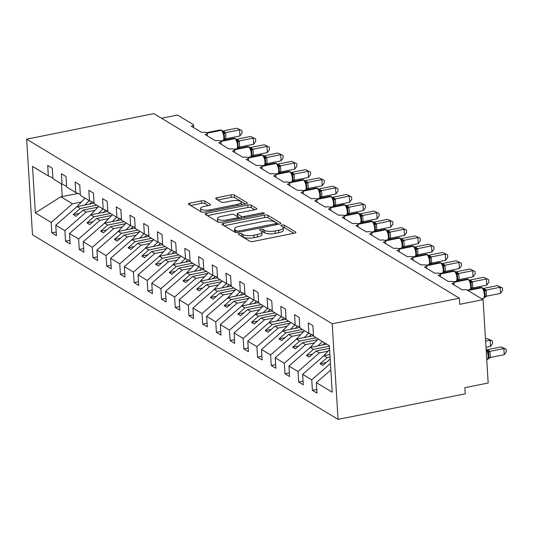 <?xml version="1.0" encoding="UTF-8"?>
<svg xmlns="http://www.w3.org/2000/svg" width="533" height="533" viewBox="0 0 533 533"><rect width="100%" height="100%" fill="white"/><g stroke="black" fill="none" stroke-linecap="round" stroke-linejoin="round"><path stroke-width="0.8" d="M239.264 233.581A1.772 0.546 -3.5 0 0 238.244 234.14A1.772 0.546 -3.5 0 0 238.411 234.353L249.857 241.269A2.538 0.786 -3.5 0 0 253.222 241.456L294.449 233.168A2.538 0.786 -3.5 0 0 295.902 232.361A2.538 0.786 -3.5 0 0 295.662 232.055L284.222 225.146A1.772 0.546 -3.5 0 0 281.864 225.013A1.772 0.546 -3.5 0 0 280.844 225.572A1.772 0.546 -3.5 0 0 281.011 225.792L282.497 226.685A8.115 2.505 -3.5 0 1 283.263 227.664A8.115 2.505 -3.5 0 1 278.612 230.243L275.175 230.929A8.115 2.505 -3.5 0 1 264.401 230.323L262.922 229.43A1.772 0.546 -3.5 0 0 260.564 229.297A1.772 0.546 -3.5 0 0 259.544 229.856A1.772 0.546 -3.5 0 0 259.711 230.069L261.197 230.969A8.115 2.505 -3.5 0 1 261.963 231.948A8.115 2.505 -3.5 0 1 257.312 234.52L253.875 235.213A8.115 2.505 -3.5 0 1 243.101 234.607L241.622 233.714A1.772 0.546 -3.5 0 0 239.264 233.581M204.779 201.034A2.538 0.786 -3.5 0 0 201.414 200.848L189.848 203.173A2.538 0.786 -3.5 0 0 188.396 203.979A2.538 0.786 -3.5 0 0 188.635 204.286L201.341 211.961A2.538 0.786 -3.5 0 0 204.705 212.147L245.933 203.859A2.538 0.786 -3.5 0 0 247.385 203.053A2.538 0.786 -3.5 0 0 247.145 202.747L234.44 195.071A2.538 0.786 -3.5 0 0 231.075 194.878L217.104 197.69A2.538 0.786 -3.5 0 0 215.652 198.496A2.538 0.786 -3.5 0 0 215.892 198.802L221.328 202.087A2.538 0.786 -3.5 0 0 224.693 202.28L231.622 200.881A6.782 2.099 -3.5 0 1 241.269 202.214A6.782 2.099 -3.5 0 1 237.385 204.366L210.242 209.822A6.782 2.099 -3.5 0 1 200.595 208.496A6.782 2.099 -3.5 0 1 204.479 206.344L209.003 205.432A2.538 0.786 -3.5 0 0 210.462 204.625A2.538 0.786 -3.5 0 0 210.222 204.319L204.779 201.034L204.932 203.486A2.538 0.786 -3.5 0 0 201.561 203.3L190.641 205.491M332.199 323.771L26.65 139.18L32.5 234.8L338.049 419.391L332.199 323.771L459.366 298.2L459.746 304.33L483.078 299.639L467.441 290.192A3.871 1.199 176.5 0 0 462.298 289.905L451.877 283.603A3.871 1.199 -3.5 0 0 454.096 282.377A3.871 1.199 -3.5 0 0 448.586 281.617L438.159 275.321A3.871 1.199 -3.5 0 0 440.385 274.089A3.871 1.199 -3.5 0 0 434.868 273.329L424.448 267.033A3.871 1.199 -3.5 0 0 426.666 265.807A3.871 1.199 -3.5 0 0 421.157 265.048L410.73 258.752A3.871 1.199 -3.5 0 0 412.955 257.519A3.871 1.199 -3.5 0 0 407.439 256.759L397.018 250.463A3.871 1.199 -3.5 0 0 399.237 249.237A3.871 1.199 -3.5 0 0 393.727 248.478L383.307 242.182A3.871 1.199 -3.5 0 0 385.526 240.949A3.871 1.199 -3.5 0 0 380.016 240.19L369.589 233.894A3.871 1.199 -3.5 0 0 371.814 232.661A3.871 1.199 -3.5 0 0 366.298 231.908L355.877 225.612A3.871 1.199 -3.5 0 0 358.096 224.38A3.871 1.199 -3.5 0 0 352.586 223.62L342.159 217.324A3.871 1.199 -3.5 0 0 344.385 216.092A3.871 1.199 -3.5 0 0 338.868 215.339L328.448 209.043A3.871 1.199 -3.5 0 0 330.667 207.81A3.871 1.199 -3.5 0 0 325.157 207.051L314.736 200.754A3.871 1.199 -3.5 0 0 316.955 199.522A3.871 1.199 -3.5 0 0 311.445 198.769L301.018 192.466A3.871 1.199 -3.5 0 0 303.244 191.24A3.871 1.199 -3.5 0 0 297.727 190.481L287.307 184.185A3.871 1.199 -3.5 0 0 289.526 182.952A3.871 1.199 -3.5 0 0 284.016 182.193L273.589 175.897A3.871 1.199 -3.5 0 0 275.814 174.671A3.871 1.199 -3.5 0 0 270.298 173.911L259.877 167.615A3.871 1.199 -3.5 0 0 262.096 166.383A3.871 1.199 -3.5 0 0 256.586 165.623L246.159 159.327A3.871 1.199 -3.5 0 0 248.385 158.101A3.871 1.199 -3.5 0 0 242.868 157.342L232.448 151.046A3.871 1.199 -3.5 0 0 234.667 149.813A3.871 1.199 -3.5 0 0 229.157 149.053L218.737 142.757A3.871 1.199 -3.5 0 0 220.955 141.525A3.871 1.199 -3.5 0 0 215.445 140.772L205.018 134.476A3.871 1.199 -3.5 0 0 207.244 133.243A3.871 1.199 -3.5 0 0 201.727 132.484L191.307 126.188A3.871 1.199 -3.5 0 0 193.526 124.955A3.871 1.199 -3.5 0 0 193.159 124.489L177.529 115.048L161.526 118.266M26.65 139.18L153.817 113.609L459.366 298.2M223.34 223.407A2.538 0.786 -3.5 0 0 221.888 224.213A2.538 0.786 -3.5 0 0 222.128 224.513L234.833 232.195A2.538 0.786 -3.5 0 0 238.198 232.381L279.425 224.093A2.538 0.786 -3.5 0 0 280.878 223.287A2.538 0.786 -3.5 0 0 280.638 222.981L267.932 215.305A2.538 0.786 -3.5 0 0 264.568 215.112L223.34 223.407L223.454 225.319M218.09 222.074L205.378 214.399A2.538 0.786 -3.5 0 1 205.138 214.093A2.538 0.786 -3.5 0 1 206.591 213.287L247.818 204.998A2.538 0.786 -3.5 0 1 251.19 205.185L256.626 208.476A2.538 0.786 -3.5 0 1 256.866 208.776A2.538 0.786 -3.5 0 1 255.414 209.582L238.691 212.947A2.538 0.786 -3.5 0 0 237.238 213.753A2.538 0.786 -3.5 0 0 237.478 214.059L241.089 216.238A2.538 0.786 -3.5 0 0 244.454 216.425L261.863 212.927A1.772 0.546 -3.5 0 1 264.388 213.273A1.772 0.546 -3.5 0 1 263.369 213.84L221.455 222.268A2.538 0.786 -3.5 0 1 218.09 222.074M316.775 389.436L312.391 390.316L317.002 393.101L316.362 382.614L332.206 392.188L329.361 345.73L313.517 336.156L312.878 325.676L308.267 322.891L308.907 333.372L299.806 327.868L299.16 317.388L294.556 314.603L295.195 325.09L286.088 319.587L285.448 309.107L280.838 306.322L281.484 316.802L272.376 311.299L271.737 300.819L267.126 298.034L267.766 308.514L258.658 303.017L258.019 292.537L253.415 289.752L254.054 300.232L244.947 294.729L244.307 284.249L239.697 281.464L240.336 291.944L231.235 286.448L230.589 275.961L225.985 273.182L226.625 283.663L217.517 278.159L216.878 267.679L212.267 264.894L212.914 275.374L203.806 269.878L203.166 259.391L198.556 256.613L199.195 267.093L190.088 261.59L189.448 251.11L184.844 248.325L185.484 258.805L176.376 253.308L175.737 242.821L171.126 240.037L171.766 250.523L162.665 245.02L162.019 234.54L157.415 231.755L158.054 242.235L148.947 236.732L148.307 226.252L143.697 223.467L144.343 233.954L135.235 228.45L134.596 217.97L129.985 215.185L130.625 225.666L121.517 220.162L120.878 209.682L116.267 206.897L116.914 217.377L107.806 211.881L107.166 201.401L102.556 198.616L103.195 209.096L94.088 203.593L93.448 193.113L88.844 190.328L89.484 200.808L80.376 195.311L79.737 184.831L75.126 182.046L75.766 192.526L66.665 187.023L66.019 176.543L61.415 173.758L62.055 184.238L52.947 178.742L52.307 168.255L47.697 165.477L48.343 175.957L52.894 177.875M62.055 184.238L66.612 186.157M75.766 192.526L80.323 194.445M89.484 200.808L94.041 202.727M103.195 209.096L107.753 211.015M116.914 217.377L121.464 219.296M130.625 225.666L135.182 227.584M144.343 233.954L148.894 235.872M158.054 242.235L162.612 244.154M171.766 250.523L176.323 252.442M185.484 258.805L190.034 260.724M199.195 267.093L203.753 269.012M212.914 275.374L217.464 277.293M226.625 283.663L231.182 285.581M240.336 291.944L244.894 293.863M254.054 300.232L258.605 302.151M267.766 308.514L272.323 310.433M281.484 316.802L286.034 318.721M295.195 325.09L299.753 327.009M56.205 232.015L51.821 232.901L56.431 235.679L55.792 225.199L64.899 230.702L86.199 212.087L94.807 210.355M94.068 203.173L77.092 206.584L55.792 225.199M69.923 240.303L65.539 241.183L70.143 243.967L69.503 233.487L78.611 238.984L99.911 220.369L108.519 218.637M107.779 211.454L90.803 214.866L69.503 233.487M83.634 248.585L79.25 249.471L83.861 252.249L83.221 241.769L92.322 247.272L113.629 228.657L122.237 226.925M121.491 219.743L104.521 223.154L83.221 241.769M97.352 256.873L92.969 257.752L97.572 260.537L96.933 250.057L106.04 255.554L127.34 236.938L135.948 235.206M135.209 228.024L118.233 231.442L96.933 250.057M111.064 265.154L106.68 266.04L111.29 268.825L110.644 258.338L119.752 263.842L141.052 245.227L149.666 243.494M148.92 236.312L131.951 239.723L110.644 258.338M124.775 273.442L120.391 274.322L125.002 277.107L124.362 266.627L133.47 272.13L154.77 253.508L163.378 251.776M162.638 244.594L145.662 248.012L124.362 266.627M138.493 281.724L134.109 282.61L138.713 285.395L138.074 274.908L147.181 280.411L168.481 261.796L177.096 260.064M176.35 252.882L159.374 256.293L138.074 274.908M152.205 290.012L147.821 290.891L152.431 293.676L151.792 283.196L160.893 288.699L182.199 270.078L190.807 268.352M190.061 261.163L173.092 264.581L151.792 283.196M165.923 298.3L161.539 299.18L166.143 301.964L165.503 291.484L174.611 296.981L195.911 278.366L204.519 276.634M203.779 269.451L186.803 272.863L165.503 291.484M179.634 306.582L175.25 307.461L179.861 310.246L179.215 299.766L188.322 305.269L209.622 286.654L218.237 284.922M217.491 277.733L200.521 281.151L179.215 299.766M193.346 314.87L188.962 315.749L193.572 318.534L192.933 308.054L202.04 313.551L223.34 294.936L231.948 293.203M231.209 286.021L214.233 289.432L192.933 308.054M207.064 323.151L202.68 324.031L207.29 326.816L206.644 316.336L215.752 321.839L237.052 303.224L245.666 301.491M244.92 294.309L227.944 297.72L206.644 316.336M220.775 331.439L216.391 332.319L221.002 335.104L220.362 324.624L229.47 330.12L250.77 311.505L259.378 309.773M258.638 302.591L241.662 306.002L220.362 324.624M234.493 339.721L230.109 340.607L234.713 343.385L234.074 332.905L243.181 338.408L264.481 319.793L273.089 318.061M272.35 310.879L255.374 314.29L234.074 332.905M248.205 348.009L243.821 348.888L248.431 351.673L247.792 341.193L256.893 346.69L278.193 328.075L286.807 326.343M286.061 319.16L269.092 322.578L247.792 341.193M261.923 356.291L257.539 357.177L262.143 359.962L261.503 349.475L270.611 354.978L291.911 336.363L300.519 334.631M299.779 327.449L282.803 330.86L261.503 349.475M275.634 364.579L271.25 365.458L275.861 368.243L275.215 357.763L284.322 363.266L305.622 344.644L314.237 342.912M313.491 335.73L296.515 339.148L275.215 357.763M289.346 372.86L284.962 373.746L289.572 376.531L288.933 366.044L298.04 371.548L319.34 352.933L327.948 351.2M326.696 344.118L310.233 347.429L288.933 366.044M303.064 381.148L298.68 382.028L303.284 384.813L302.644 374.333L311.752 379.836L312.391 390.316M329.9 354.518L323.944 355.718L302.644 374.333M308.907 333.372L313.464 335.29M330.84 369.962L316.362 382.614M483.078 299.639L488.175 383L464.843 387.691L465.216 393.82L338.049 419.391M78.058 193.492L60.849 196.77L72.481 203.799L81.096 202.067M72.481 203.799L51.181 222.414L51.821 232.901M65.539 241.183L64.899 230.702M79.25 249.471L78.611 238.984M92.969 257.752L92.322 247.272M106.68 266.04L106.04 255.554M120.391 274.322L119.752 263.842M134.109 282.61L133.47 272.13M147.821 290.891L147.181 280.411M161.539 299.18L160.893 288.699M175.25 307.461L174.611 296.981M188.962 315.749L188.322 305.269M202.68 324.031L202.04 313.551M216.391 332.319L215.752 321.839M230.109 340.607L229.47 330.12M243.821 348.888L243.181 338.408M257.539 357.177L256.893 346.69M271.25 365.458L270.611 354.978M284.962 373.746L284.322 363.266M298.68 382.028L298.04 371.548M60.849 196.77L35.338 212.847L51.181 222.414M35.338 212.847L32.5 166.383L48.343 175.957M77.092 206.584L80.27 208.503L73.268 214.632L76.006 216.285L83.015 210.162L86.199 212.087M96.739 205.192L80.27 208.503M98.005 207.15L83.015 210.162M90.803 214.866L93.988 216.791L86.979 222.914L89.724 224.573L96.733 218.45L99.911 220.369M110.451 213.48L93.988 216.791M111.723 215.432L96.733 218.45M104.521 223.154L107.699 225.079L100.69 231.202L103.435 232.861L110.444 226.732L113.629 228.657M124.169 221.761L107.699 225.079M125.435 223.72L110.444 226.732M118.233 231.442L121.417 233.361L114.408 239.484L117.147 241.143L124.156 235.02L127.34 236.938M137.88 230.049L121.417 233.361M139.146 232.002L124.156 235.02M131.951 239.723L135.129 241.649L128.12 247.772L130.865 249.431L137.874 243.301L141.052 245.227M151.599 238.338L135.129 241.649M152.864 240.29L137.874 243.301M145.662 248.012L148.847 249.93L141.838 256.053L144.576 257.712L151.585 251.589L154.77 253.508M165.31 246.619L148.847 249.93M166.576 248.571L151.585 251.589M159.374 256.293L162.558 258.219L155.549 264.341L158.294 266L165.303 259.871L168.481 261.796M179.021 254.907L162.558 258.219M180.294 256.859L165.303 259.871M173.092 264.581L176.27 266.5L169.261 272.63L172.006 274.282L179.015 268.159L182.199 270.078M192.739 263.189L176.27 266.5M194.005 265.141L179.015 268.159M186.803 272.863L189.988 274.788L182.979 280.911L185.724 282.57L192.726 276.44L195.911 278.366M206.451 271.477L189.988 274.788M207.723 273.429L192.726 276.44M200.521 281.151L203.699 283.07L196.69 289.199L199.435 290.851L206.444 284.729L209.622 286.654M220.169 279.758L203.699 283.07M221.435 281.717L206.444 284.729M214.233 289.432L217.417 291.358L210.408 297.481L213.147 299.14L220.156 293.017L223.34 294.936M233.88 288.047L217.417 291.358M235.146 289.999L220.156 293.017M227.944 297.72L231.129 299.639L224.12 305.769L226.865 307.421L233.874 301.298L237.052 303.224M247.598 296.328L231.129 299.639M248.864 298.287L233.874 301.298M241.662 306.002L244.84 307.927L237.838 314.05L240.576 315.709L247.585 309.586L250.77 311.505M261.31 304.616L244.84 307.927M262.576 306.568L247.585 309.586M255.374 314.29L258.558 316.209L251.549 322.338L254.294 323.997L261.297 317.868L264.481 319.793M275.021 312.898L258.558 316.209M276.294 314.856L261.297 317.868M269.092 322.578L272.27 324.497L265.261 330.62L268.006 332.279L275.015 326.156L278.193 328.075M288.739 321.186L272.27 324.497M290.005 323.138L275.015 326.156M282.803 330.86L285.988 332.785L278.979 338.908L281.717 340.567L288.726 334.438L291.911 336.363M302.451 329.474L285.988 332.785M303.717 331.426L288.726 334.438M296.515 339.148L299.699 341.067L292.69 347.19L295.435 348.849L302.444 342.726L305.622 344.644M316.169 337.755L299.699 341.067M317.435 339.708L302.444 342.726M310.233 347.429L313.411 349.355L306.408 355.478L309.147 357.137L316.156 351.007L319.34 352.933M329.387 346.144L313.411 349.355M329.521 348.322L316.156 351.007M323.944 355.718L327.129 357.636L320.12 363.766L322.865 365.418L329.874 359.295L330.2 359.495M330.054 357.05L327.129 357.636M330.447 363.493L311.752 379.836M61.455 183.878L62.241 196.67M326.143 362.553L320.12 363.766M312.431 354.265L306.408 355.478M298.72 345.984L292.69 347.19M285.002 337.695L278.979 338.908M271.29 329.407L265.261 330.62M257.572 321.126L251.549 322.338M243.861 312.838L237.838 314.05M230.143 304.556L224.12 305.769M216.431 296.268L210.408 297.481M202.72 287.987L196.69 289.199M189.002 279.698L182.979 280.911M175.29 271.417L169.261 272.63M161.572 263.129L155.549 264.341M147.861 254.847L141.838 256.053M134.149 246.559L128.12 247.772M120.431 238.278L114.408 239.484M106.72 229.989L100.69 231.202M93.002 221.701L86.979 222.914M79.29 213.42L73.268 214.632M241.076 235.966A1.772 0.546 -3.5 0 1 241.769 236.166L243.248 237.058A8.115 2.505 -3.5 0 0 254.028 237.665L253.875 235.213M261.963 231.948L262.116 234.4A8.115 2.505 -3.5 0 1 257.459 236.972L254.028 237.665M283.263 227.664L283.416 230.116A8.115 2.505 -3.5 0 1 278.759 232.694L275.328 233.381A8.115 2.505 -3.5 0 1 264.548 232.774L263.069 231.882A1.772 0.546 -3.5 0 0 261.883 231.648M293.81 233.301L284.369 227.598A1.772 0.546 -3.5 0 0 283.183 227.364M278.786 224.22L268.079 217.757A2.538 0.786 -3.5 0 0 264.714 217.564L224.133 225.726M236.852 230.836A1.772 0.546 -3.5 0 0 239.21 230.962L275.401 223.687A1.772 0.546 -3.5 0 0 276.414 223.127A1.772 0.546 -3.5 0 0 276.247 222.907L274.688 221.968A8.115 2.505 -3.5 0 0 263.915 221.362L239.177 226.332A8.115 2.505 -3.5 0 0 234.527 228.91A8.115 2.505 -3.5 0 0 235.293 229.89L236.852 230.836L236.958 232.521M234.527 228.91L234.673 231.362A8.115 2.505 -3.5 0 0 235.446 232.341L235.293 229.89M207.384 215.612L247.972 207.45L247.818 204.998M254.767 209.716L251.336 207.637A2.538 0.786 -3.5 0 0 247.972 207.45M237.238 213.753L237.392 216.205A2.538 0.786 -3.5 0 0 237.631 216.511L240.736 218.39M221.342 216.438A6.782 2.099 -3.5 0 0 217.457 218.59A6.782 2.099 -3.5 0 0 227.105 219.916L236.665 217.99A2.538 0.786 -3.5 0 0 238.118 217.191A2.538 0.786 -3.5 0 0 237.878 216.884L234.273 214.706A2.538 0.786 -3.5 0 0 230.902 214.513L221.342 216.438M217.457 218.59L217.604 221.042A6.782 2.099 -3.5 0 0 219.723 222.408M208.363 205.558L204.932 203.486M200.595 208.496L200.741 210.948A6.782 2.099 -3.5 0 0 202.72 212.281M241.422 204.765A6.782 2.099 -3.5 0 0 241.422 204.665L241.269 202.214M245.293 203.986L234.593 197.523A2.538 0.786 -3.5 0 0 231.222 197.33L217.897 200.015M490.28 357.503L504.251 354.692L503.878 348.562L501.133 346.903L487.055 349.735L489.92 351.42L490.28 357.503L487.835 359.089L488.741 357.496L488.741 354.192L487.235 350.201L486.189 349.188A1.293 1.119 121.1 0 0 486.103 349.142L486.189 349.188A1.293 1.119 121.1 0 1 486.536 349.541M501.133 346.903L506.203 349.295L503.878 348.562L489.9 351.374M488.055 359.042L486.862 359.782A5.55 2.159 -101.4 0 0 488.128 355.764A5.55 2.159 -101.4 0 0 486.143 349.701M489.8 351.394L487.369 351.427M506.203 349.295L506.35 351.747L504.251 354.692M482.438 287.893A1.293 1.119 -58.9 0 0 481.692 287.773A5.55 2.159 -101.4 0 1 484.377 294.469A5.55 2.159 -101.4 0 1 483.111 298.487L484.31 297.74L484.977 296.255L485.11 294.029L483.491 288.906L482.112 287.693A1.293 1.119 121.1 0 0 481.366 287.573A5.55 2.159 -101.4 0 0 480.593 287.4L467.234 290.085M500.507 293.397L500.127 287.267L497.389 285.615L502.452 288L502.599 290.452L500.507 293.397L486.422 296.228L484.31 297.747M502.452 288L500.127 287.267L486.156 290.079L486.529 296.208M497.389 285.615L483.304 288.44L486.156 290.079M486.542 296.155A2.838 0.506 12.7 0 0 484.977 296.255L484.977 292.844M483.618 290.132L486.049 290.099M485.996 347.323L490.54 346.41L490.167 340.281L487.422 338.622L485.483 339.008M487.422 338.622L492.485 341.013L490.167 340.281L485.616 341.193M492.485 341.013L492.639 343.459L490.54 346.41M329.594 349.548L323.245 356.33M318.174 338.968L309.526 348.042M322.345 341.486L317.961 345.877M322.765 344.911L324.737 342.932M304.456 330.687L295.815 339.761M308.627 333.205L304.25 337.589M309.047 336.623L311.292 334.378M290.745 322.398L282.097 331.473M294.916 324.917L290.532 329.307M295.335 328.341L297.581 326.089M488.734 279.718L483.671 277.327L488.734 279.718L488.888 282.164L486.789 285.115L486.416 278.986L472.438 281.797L472.824 287.873A2.838 0.506 12.7 0 0 471.265 287.973L470.985 283.369L469.899 281.85L469.773 280.618L468.394 279.405A1.293 1.119 121.1 0 0 467.654 279.285A5.55 2.159 -101.4 0 0 466.881 279.112L453.523 281.797M486.789 285.115L472.711 287.947L470.373 289.512M483.671 277.327L469.593 280.158L472.438 281.797M471.265 287.973L471.265 284.555M469.899 281.85L472.338 281.817M475.023 271.43L469.959 269.038L475.023 271.43L475.17 273.882L473.077 276.827L472.698 270.697L458.726 273.509L459.113 279.585A2.838 0.506 12.7 0 0 457.547 279.685L457.267 275.088L456.188 273.562L456.061 272.336L454.682 271.124A1.293 1.119 121.1 0 0 453.936 271.004A5.55 2.159 -101.4 0 0 453.163 270.831L439.805 273.516M473.077 276.827L459 279.658L456.654 281.224M469.959 269.038L455.875 271.87L458.726 273.509M457.547 279.685L457.547 276.274M456.188 273.562L458.62 273.529M461.311 263.149L456.241 260.757L461.311 263.149L461.458 265.594L459.359 268.545L458.986 262.416L445.015 265.221L445.401 271.304A2.838 0.506 12.7 0 0 443.836 271.404L443.849 268.039L442.41 264.181M459.359 268.545L445.282 271.377L442.943 272.943M456.241 260.757L442.163 263.588L445.015 265.221M443.836 271.404L443.836 267.986M442.477 265.281L444.908 265.247M447.593 254.861L442.53 252.469L447.593 254.861L447.747 257.312L445.648 260.257L445.275 254.128L431.297 256.939L431.683 263.016A2.838 0.506 12.7 0 0 430.124 263.115L429.838 258.518L428.759 256.993L428.632 255.767L427.253 254.554A1.293 1.119 121.1 0 0 426.507 254.428A5.55 2.159 -101.4 0 0 425.734 254.261L412.382 256.946M445.648 260.257L431.57 263.089L429.232 264.654M442.53 252.469L428.452 255.3L431.297 256.939M430.124 263.115L430.118 259.704M428.759 256.993L431.197 256.959M277.033 314.11L268.385 323.191M281.197 316.629L276.82 321.019M281.617 320.053L283.862 317.808M433.882 246.579L428.812 244.187L433.882 246.579L434.029 249.024L431.93 251.976L431.557 245.846L417.586 248.651L417.972 254.727A2.838 0.506 12.7 0 0 416.406 254.827L416.126 250.23L415.047 248.711L414.914 247.479L413.535 246.266A1.293 1.119 121.1 0 0 412.795 246.146A5.55 2.159 -101.4 0 0 412.022 245.973L398.664 248.658M431.93 251.976L417.852 254.807L415.513 256.373M428.812 244.187L414.734 247.019L417.586 248.651M416.406 254.827L416.406 251.416M415.047 248.711L417.479 248.678M263.315 305.829L254.674 314.903M267.486 308.347L263.109 312.738M267.906 311.772L270.151 309.52M420.164 238.291L415.1 235.899L420.164 238.291L420.317 240.743L418.218 243.688L417.845 237.558L403.867 240.37L404.254 246.446A2.838 0.506 12.7 0 0 402.695 246.546L402.408 241.949L401.329 240.423L401.202 239.19L399.823 237.984A1.293 1.119 121.1 0 0 399.084 237.858A5.55 2.159 -101.4 0 0 398.311 237.685L384.953 240.376M418.218 243.688L404.141 246.519L401.802 248.085M415.1 235.899L401.023 238.731L403.867 240.37M402.695 246.546L402.695 243.135M401.329 240.423L403.767 240.39M249.604 297.541L240.956 306.622M253.775 300.059L249.391 304.45M254.194 303.484L256.44 301.238M406.452 230.003L401.389 227.618L406.452 230.003L406.599 232.455L404.507 235.399L404.127 229.27L390.156 232.082L390.542 238.158A2.838 0.506 12.7 0 0 388.977 238.258L388.697 233.661L387.618 232.141L387.491 230.909L386.112 229.696A1.293 1.119 121.1 0 0 385.366 229.576A5.55 2.159 -101.4 0 0 384.593 229.403L371.235 232.088M404.507 235.399L390.429 238.231L388.084 239.803M401.389 227.618L387.304 230.449L390.156 232.082M388.977 238.258L388.977 234.846M387.618 232.141L390.049 232.102M235.886 289.259L227.245 298.333M240.057 291.778L235.679 296.168M240.476 295.202L242.722 292.95M392.741 221.721L387.671 219.329L392.741 221.721L392.888 224.166L390.789 227.118L390.416 220.988L376.438 223.8L376.831 229.876A2.838 0.506 12.7 0 0 375.265 229.976L374.985 225.379L373.906 223.853L373.773 222.621L372.394 221.408A1.293 1.119 121.1 0 0 371.654 221.288A5.55 2.159 -101.4 0 0 370.881 221.115L357.523 223.807M390.789 227.118L376.711 229.95L374.373 231.515M387.671 219.329L373.593 222.161L376.438 223.8M375.265 229.976L375.265 226.558M373.906 223.853L376.338 223.82M222.174 280.971L213.526 290.052M226.345 283.489L221.961 287.88M226.765 286.914L229.01 284.669M379.023 213.433L373.959 211.048L379.023 213.433L379.176 215.885L377.078 218.83L376.704 212.7L362.726 215.512L363.113 221.588A2.838 0.506 12.7 0 0 361.547 221.688L361.554 218.277L360.128 214.473M377.078 218.83L363 221.661L360.654 223.227M373.959 211.048L359.875 213.88L362.726 215.512M361.547 221.688L361.547 218.277M360.188 215.565L362.62 215.532M208.463 272.689L199.815 281.764M212.627 275.208L208.25 279.592M213.047 278.632L215.292 276.38M365.312 205.152L360.241 202.76L365.312 205.152L365.458 207.597L363.359 210.548L362.986 204.419L349.015 207.23L349.401 213.307A2.838 0.506 12.7 0 0 347.836 213.407L347.849 210.049L346.41 206.184M363.359 210.548L349.282 213.38L346.943 214.946M360.241 202.76L346.164 205.591L349.015 207.23M347.836 213.407L347.836 209.989M346.477 207.284L348.908 207.25M194.745 264.401L186.104 273.482M198.916 266.92L194.532 271.31M199.335 270.344L201.581 268.092M351.593 196.864L346.53 194.478L351.593 196.864L351.747 199.315L349.648 202.26L349.275 196.131L335.297 198.942L335.683 205.018A2.838 0.506 12.7 0 0 334.124 205.118L333.838 200.521L332.759 198.996L332.632 197.77L331.253 196.557A1.293 1.119 121.1 0 0 330.513 196.437A5.55 2.159 -101.4 0 0 329.74 196.264L316.382 198.949M349.648 202.26L335.57 205.092L333.232 206.657M346.53 194.478L332.452 197.303L335.297 198.942M334.124 205.118L334.118 201.707M332.759 198.996L335.197 198.962M181.033 256.12L172.386 265.194M185.198 258.638L180.82 263.022M185.624 262.063L187.863 259.811M337.882 188.582L332.819 186.19L337.882 188.582L338.029 191.027L335.937 193.979L335.557 187.849L321.586 190.661L321.972 196.737A2.838 0.506 12.7 0 0 320.406 196.837L320.413 193.419L318.981 189.615M335.937 193.979L321.852 196.81L319.514 198.376M332.819 186.19L318.734 189.022L321.586 190.661M320.406 196.837L320.406 193.419M319.047 190.714L321.479 190.681M167.315 247.832L158.674 256.906M171.486 250.35L167.109 254.741M171.906 253.775L174.151 251.523M324.164 180.294L319.1 177.902L324.164 180.294L324.317 182.746L322.218 185.691L321.845 179.561L307.867 182.373L308.261 188.449A2.838 0.506 12.7 0 0 306.695 188.549L306.415 183.952L305.329 182.426L305.202 181.2L303.823 179.987A1.293 1.119 121.1 0 0 303.084 179.868A5.55 2.159 -101.4 0 0 302.311 179.694L288.953 182.379M322.218 185.691L308.141 188.522L305.802 190.088M319.1 177.902L305.023 180.734L307.867 182.373M306.695 188.549L306.695 185.138M305.329 182.426L307.768 182.393M153.604 239.55L144.956 248.625M157.775 242.069L153.391 246.453M158.194 245.486L160.44 243.241M310.453 172.012L305.389 169.621L310.453 172.012L310.606 174.458L308.507 177.409L308.127 171.28L294.156 174.084L294.542 180.167A2.838 0.506 12.7 0 0 292.977 180.267L292.697 175.663L291.618 174.144L291.491 172.919L290.112 171.699A1.293 1.119 121.1 0 0 289.366 171.579A5.55 2.159 -101.4 0 0 288.593 171.406L275.235 174.091M308.507 177.409L294.429 180.241L292.084 181.806M305.389 169.621L291.304 172.452L294.156 174.084M292.977 180.267L292.977 176.849M291.618 174.144L294.049 174.111M139.886 231.262L131.245 240.336M144.057 233.78L139.679 238.171M144.476 237.205L146.722 234.953M296.741 163.724L291.671 161.332L296.741 163.724L296.888 166.176L294.789 169.121L294.416 162.991L280.445 165.803L280.831 171.879A2.838 0.506 12.7 0 0 279.265 171.979L278.986 167.382L277.906 165.856L277.773 164.624L276.394 163.418A1.293 1.119 121.1 0 0 275.654 163.298A5.55 2.159 -101.4 0 0 274.881 163.125L261.523 165.81M294.789 169.121L280.711 171.952L278.373 173.518M291.671 161.332L277.593 164.164L280.445 165.803M279.265 171.979L279.265 168.568M277.906 165.856L280.338 165.823M126.174 222.974L117.533 232.055M130.345 225.499L125.961 229.883M130.765 228.917L133.01 226.672M283.023 155.443L277.959 153.051L283.023 155.443L283.176 157.888L281.078 160.839L280.704 154.71L266.727 157.515L267.113 163.591A2.838 0.506 12.7 0 0 265.554 163.691L265.267 159.094L264.188 157.575L264.062 156.349L262.682 155.13A1.293 1.119 121.1 0 0 261.936 155.01A5.55 2.159 -101.4 0 0 261.17 154.837L247.812 157.521M281.078 160.839L267 163.671L264.661 165.237M277.959 153.051L263.882 155.883L266.727 157.515M265.554 163.691L265.547 160.28M264.188 157.575L266.627 157.541M112.463 214.692L103.815 223.767M116.627 217.211L112.25 221.601M117.047 220.635L119.292 218.383M269.312 147.155L264.248 144.763L269.312 147.155L269.458 149.606L267.359 152.551L266.986 146.422L253.015 149.233L253.402 155.31A2.838 0.506 12.7 0 0 251.836 155.409L251.849 152.052L250.41 148.187M267.359 152.551L253.282 155.383L250.943 156.949M264.248 144.763L250.164 147.594L253.015 149.233M251.836 155.409L251.836 151.998M250.477 149.287L252.909 149.253M98.745 206.404L90.104 215.485M102.916 208.923L98.538 213.313M103.335 212.347L105.581 210.102M255.593 138.866L250.53 136.481L255.593 138.866L255.747 141.318L253.648 144.263L253.275 138.134L239.297 140.945L239.683 147.021A2.838 0.506 12.7 0 0 238.124 147.121L237.845 142.524L236.759 141.005L236.632 139.773L235.253 138.56A1.293 1.119 121.1 0 0 234.513 138.44A5.55 2.159 -101.4 0 0 233.74 138.267L220.382 140.952M253.648 144.263L239.57 147.095L237.232 148.667M250.53 136.481L236.452 139.313L239.297 140.945M238.124 147.121L238.124 143.71M236.759 141.005L239.197 140.972M85.033 198.123L76.386 207.197M89.204 200.641L84.82 205.032M89.624 204.066L91.869 201.814M241.882 130.585L236.819 128.193L241.882 130.585L242.029 133.03L239.937 135.982L239.557 129.852L225.586 132.664L225.972 138.74A2.838 0.506 12.7 0 0 224.406 138.84L224.126 134.243L223.047 132.717L222.921 131.491L221.541 130.272A1.293 1.119 121.1 0 0 220.795 130.152A5.55 2.159 -101.4 0 0 220.022 129.979L206.664 132.67M239.937 135.982L225.859 138.813L223.514 140.379M236.819 128.193L222.734 131.025L225.586 132.664M224.406 138.84L224.406 135.422M223.047 132.717L225.479 132.684M243.248 237.058L243.101 234.607M257.459 236.972L257.312 234.52M263.069 231.882L262.922 229.43M264.548 232.774L264.401 230.323M275.328 233.381L275.175 230.929M278.759 232.694L278.612 230.243M284.369 227.598L284.222 225.146M295.702 232.694L295.662 232.055M241.769 236.166L241.622 233.714M264.714 217.564L264.568 215.112M268.079 217.757L267.932 215.305M280.678 223.62L280.638 222.981M239.284 232.161L239.21 230.962M275.474 224.886L275.401 223.687M206.711 215.205L206.591 213.287M251.336 207.637L251.19 205.185M256.666 209.109L256.626 208.476M237.631 216.511L237.478 214.059M241.209 218.29L241.089 216.238M244.527 217.624L244.454 216.425M261.936 214.126L261.863 212.927M227.178 221.115L227.105 219.916M236.739 219.19L236.665 217.99M210.255 204.958L210.222 204.319M210.315 211.021L210.242 209.822M237.458 205.565L237.385 204.366M217.217 199.609L217.104 197.69M231.222 197.33L231.075 194.878M234.593 197.523L234.44 195.071M247.185 203.386L247.145 202.747M189.961 205.085L189.848 203.173M201.561 203.3L201.414 200.848M488.608 350.394A2.838 2.465 -58.9 0 1 487.309 350.301M488.934 350.594A2.838 2.465 -58.9 0 1 487.389 350.381M488.728 357.55A2.838 0.506 -167.3 0 1 490.293 357.45M488.448 352.953A2.838 1.173 158.9 0 1 489.92 351.42M467.994 290.525L481.692 287.773L467.668 290.325M482.265 287.807A1.293 1.119 121.1 0 0 482.112 287.693L480.593 287.4M486.176 290.125A2.838 1.173 -21.1 0 0 484.697 291.658M483.638 289.086A2.838 2.465 121.1 0 0 485.19 289.299M483.564 289.006A2.838 2.465 121.1 0 0 484.857 289.106M470.199 289.486A5.55 2.159 -101.4 0 0 470.659 286.181A5.55 2.159 -101.4 0 0 467.981 279.485A1.293 1.119 -58.9 0 1 468.727 279.605M454.076 282.283L467.981 279.485L453.916 282.05M468.547 279.525A1.293 1.119 121.1 0 0 468.394 279.405L466.881 279.112M472.458 281.837A2.838 1.173 -21.1 0 0 470.985 283.369M469.926 280.804A2.838 2.465 121.1 0 0 471.472 281.018M469.846 280.718A2.838 2.465 121.1 0 0 471.145 280.818M456.488 281.204A5.55 2.159 -101.4 0 0 456.948 277.9A5.55 2.159 -101.4 0 0 454.269 271.197A1.293 1.119 -58.9 0 1 455.009 271.324M440.365 273.995L454.269 271.197L440.205 273.762M454.836 271.237A1.293 1.119 121.1 0 0 454.682 271.124L453.163 270.831M458.746 273.556A2.838 1.173 -21.1 0 0 457.267 275.088M456.215 272.516A2.838 2.465 121.1 0 0 457.76 272.729M456.135 272.436A2.838 2.465 121.1 0 0 457.427 272.53M442.77 272.916A5.55 2.159 -101.4 0 0 443.236 269.611A5.55 2.159 -101.4 0 0 440.551 262.916A1.293 1.119 -58.9 0 1 441.297 263.036L440.964 262.836A1.293 1.119 121.1 0 0 440.225 262.716A5.55 2.159 -101.4 0 0 439.452 262.542L426.094 265.227M426.653 265.714L440.551 262.916L426.493 265.481M441.124 262.956A1.293 1.119 121.1 0 0 440.964 262.836L439.452 262.542M445.028 265.267A2.838 1.173 -21.1 0 0 443.556 266.8M442.497 264.228A2.838 2.465 121.1 0 0 444.042 264.448M442.423 264.148A2.838 2.465 121.1 0 0 443.716 264.248M429.058 264.635A5.55 2.159 -101.4 0 0 429.518 261.323A5.55 2.159 -101.4 0 0 426.84 254.627A1.293 1.119 -58.9 0 1 427.579 254.747M412.935 257.426L426.84 254.627L412.775 257.192M427.406 254.667A1.293 1.119 121.1 0 0 427.253 254.554L425.734 254.261M431.317 256.986A2.838 1.173 -21.1 0 0 429.838 258.518M428.785 255.947A2.838 2.465 121.1 0 0 430.331 256.16M428.705 255.86A2.838 2.465 121.1 0 0 430.004 255.96M415.347 256.346A5.55 2.159 -101.4 0 0 415.807 253.042A5.55 2.159 -101.4 0 0 413.122 246.346A1.293 1.119 -58.9 0 1 413.868 246.466M399.224 249.138L413.122 246.346L399.064 248.904M413.695 246.379A1.293 1.119 121.1 0 0 413.535 246.266L412.022 245.973M417.599 248.698A2.838 1.173 -21.1 0 0 416.126 250.23M415.067 247.658A2.838 2.465 121.1 0 0 416.619 247.878M414.994 247.579A2.838 2.465 121.1 0 0 416.286 247.678M401.629 248.065A5.55 2.159 -101.4 0 0 402.089 244.754A5.55 2.159 -101.4 0 0 399.41 238.058A1.293 1.119 -58.9 0 1 400.15 238.178M385.506 240.856L399.41 238.058L385.346 240.623M399.977 238.098A1.293 1.119 121.1 0 0 399.823 237.984L398.311 237.685M403.887 240.416A2.838 1.173 -21.1 0 0 402.408 241.949M401.356 239.377A2.838 2.465 121.1 0 0 402.901 239.59M401.276 239.29A2.838 2.465 121.1 0 0 402.575 239.39M387.917 239.777A5.55 2.159 -101.4 0 0 388.377 236.472A5.55 2.159 -101.4 0 0 385.699 229.776A1.293 1.119 -58.9 0 1 386.438 229.896M371.794 232.568L385.699 229.776L371.634 232.335M386.265 229.81A1.293 1.119 121.1 0 0 386.112 229.696L384.593 229.403M390.176 232.128A2.838 1.173 -21.1 0 0 388.697 233.661M387.644 231.089A2.838 2.465 121.1 0 0 389.19 231.309M387.564 231.009A2.838 2.465 121.1 0 0 388.857 231.109M374.199 231.495A5.55 2.159 -101.4 0 0 374.666 228.184A5.55 2.159 -101.4 0 0 371.981 221.488A1.293 1.119 -58.9 0 1 372.727 221.608M358.076 224.286L371.981 221.488L357.923 224.053M372.547 221.528A1.293 1.119 121.1 0 0 372.394 221.408L370.881 221.115M376.458 223.847A2.838 1.173 -21.1 0 0 374.985 225.379M373.926 222.807A2.838 2.465 121.1 0 0 375.472 223.021M373.846 222.721A2.838 2.465 121.1 0 0 375.145 222.821M360.488 223.207A5.55 2.159 -101.4 0 0 360.948 219.902A5.55 2.159 -101.4 0 0 358.269 213.207A1.293 1.119 -58.9 0 1 359.009 213.327L358.682 213.127A1.293 1.119 121.1 0 0 357.936 213.007A5.55 2.159 -101.4 0 0 357.163 212.834L343.805 215.519M344.365 215.998L358.269 213.207L344.205 215.765M358.836 213.24A1.293 1.119 121.1 0 0 358.682 213.127L357.163 212.834M362.746 215.559A2.838 1.173 -21.1 0 0 361.267 217.091M360.215 214.519A2.838 2.465 121.1 0 0 361.76 214.732M360.135 214.439A2.838 2.465 121.1 0 0 361.427 214.539M346.776 214.926A5.55 2.159 -101.4 0 0 347.236 211.614A5.55 2.159 -101.4 0 0 344.551 204.919A1.293 1.119 -58.9 0 1 345.297 205.038L344.964 204.839A1.293 1.119 121.1 0 0 344.225 204.719A5.55 2.159 -101.4 0 0 343.452 204.545L330.094 207.23M330.653 207.717L344.551 204.919L330.493 207.484M345.124 204.958A1.293 1.119 121.1 0 0 344.964 204.839L343.452 204.545M349.028 207.277A2.838 1.173 -21.1 0 0 347.556 208.803M346.497 206.238A2.838 2.465 121.1 0 0 348.042 206.451M346.423 206.151A2.838 2.465 121.1 0 0 347.716 206.251M333.058 206.637A5.55 2.159 -101.4 0 0 333.518 203.333A5.55 2.159 -101.4 0 0 330.84 196.637A1.293 1.119 -58.9 0 1 331.579 196.757M316.935 199.429L330.84 196.637L316.775 199.195M331.406 196.67A1.293 1.119 121.1 0 0 331.253 196.557L329.74 196.264M335.317 198.989A2.838 1.173 -21.1 0 0 333.838 200.521M332.785 197.95A2.838 2.465 121.1 0 0 334.331 198.163M332.705 197.87A2.838 2.465 121.1 0 0 334.004 197.97M319.347 198.349A5.55 2.159 -101.4 0 0 319.807 195.045A5.55 2.159 -101.4 0 0 317.128 188.349A1.293 1.119 -58.9 0 1 317.868 188.469L317.541 188.269A1.293 1.119 121.1 0 0 316.795 188.149A5.55 2.159 -101.4 0 0 316.022 187.976L302.664 190.661M303.224 191.147L317.128 188.349L303.064 190.914M317.695 188.389A1.293 1.119 121.1 0 0 317.541 188.269L316.022 187.976M321.606 190.701A2.838 1.173 -21.1 0 0 320.126 192.233M319.074 189.668A2.838 2.465 121.1 0 0 320.619 189.881M318.994 189.581A2.838 2.465 121.1 0 0 320.286 189.681M305.629 190.068A5.55 2.159 -101.4 0 0 306.095 186.763A5.55 2.159 -101.4 0 0 303.41 180.061A1.293 1.119 -58.9 0 1 304.156 180.187M289.506 182.859L303.41 180.061L289.352 182.626M303.977 180.101A1.293 1.119 121.1 0 0 303.823 179.987L302.311 179.694M307.887 182.419A2.838 1.173 -21.1 0 0 306.415 183.952M305.356 181.38A2.838 2.465 121.1 0 0 306.901 181.593M305.276 181.3A2.838 2.465 121.1 0 0 306.575 181.393M291.917 181.78A5.55 2.159 -101.4 0 0 292.377 178.475A5.55 2.159 -101.4 0 0 289.699 171.779A1.293 1.119 -58.9 0 1 290.438 171.899M275.794 174.577L289.699 171.779L275.634 174.344M290.265 171.819A1.293 1.119 121.1 0 0 290.112 171.699L288.593 171.406M294.176 174.131A2.838 1.173 -21.1 0 0 292.697 175.663M291.644 173.092A2.838 2.465 121.1 0 0 293.19 173.312M291.564 173.012A2.838 2.465 121.1 0 0 292.857 173.112M278.199 173.498A5.55 2.159 -101.4 0 0 278.666 170.187A5.55 2.159 -101.4 0 0 275.981 163.491A1.293 1.119 -58.9 0 1 276.727 163.611M262.083 166.289L275.981 163.491L261.923 166.056M276.554 163.531A1.293 1.119 121.1 0 0 276.394 163.418L274.881 163.125M280.458 165.85A2.838 1.173 -21.1 0 0 278.986 167.382M277.926 164.81A2.838 2.465 121.1 0 0 279.472 165.023M277.853 164.724A2.838 2.465 121.1 0 0 279.145 164.824M264.488 165.21A5.55 2.159 -101.4 0 0 264.948 161.905A5.55 2.159 -101.4 0 0 262.269 155.21A1.293 1.119 -58.9 0 1 263.009 155.33M248.365 158.001L262.269 155.21L248.205 157.768M262.836 155.243A1.293 1.119 121.1 0 0 262.682 155.13L261.17 154.837M266.747 157.561A2.838 1.173 -21.1 0 0 265.267 159.094M264.215 156.522A2.838 2.465 121.1 0 0 265.76 156.742M264.135 156.442A2.838 2.465 121.1 0 0 265.434 156.542M250.776 156.929A5.55 2.159 -101.4 0 0 251.236 153.617A5.55 2.159 -101.4 0 0 248.551 146.921A1.293 1.119 -58.9 0 1 249.297 147.041L248.971 146.848A1.293 1.119 121.1 0 0 248.225 146.722A5.55 2.159 -101.4 0 0 247.452 146.555L234.094 149.24M234.653 149.72L248.551 146.921L234.493 149.487M249.124 146.961A1.293 1.119 121.1 0 0 248.971 146.848L247.452 146.555M253.028 149.28A2.838 1.173 -21.1 0 0 251.556 150.812M250.497 148.241A2.838 2.465 121.1 0 0 252.049 148.454M250.423 148.154A2.838 2.465 121.1 0 0 251.716 148.254M237.058 148.64A5.55 2.159 -101.4 0 0 237.518 145.336A5.55 2.159 -101.4 0 0 234.84 138.64A1.293 1.119 -58.9 0 1 235.586 138.76M220.935 141.432L234.84 138.64L220.775 141.198M235.406 138.673A1.293 1.119 121.1 0 0 235.253 138.56L233.74 138.267M239.317 140.992A2.838 1.173 -21.1 0 0 237.845 142.524M236.785 139.952A2.838 2.465 121.1 0 0 238.331 140.172M236.705 139.873A2.838 2.465 121.1 0 0 238.004 139.972M223.347 140.359A5.55 2.159 -101.4 0 0 223.807 137.048A5.55 2.159 -101.4 0 0 221.128 130.352A1.293 1.119 -58.9 0 1 221.868 130.472M207.224 133.15L221.128 130.352L207.064 132.917M221.695 130.392A1.293 1.119 121.1 0 0 221.541 130.272L220.022 129.979M225.606 132.71A2.838 1.173 -21.1 0 0 224.126 134.243M223.074 131.671A2.838 2.465 121.1 0 0 224.62 131.884M222.994 131.584A2.838 2.465 121.1 0 0 224.286 131.684M454.263 285.048L454.096 282.377M440.544 276.76L440.385 274.089M426.833 268.479L426.666 265.807M413.115 260.191L412.955 257.519M399.404 251.902L399.237 249.237M385.692 243.621L385.526 240.949M371.974 235.333L371.814 232.661M358.263 227.051L358.096 224.38M344.545 218.763L344.385 216.092M330.833 210.482L330.667 207.81M317.115 202.194L316.955 199.522M303.404 193.912L303.244 191.24M289.692 185.624L289.526 182.952M275.974 177.342L275.814 174.671M262.263 169.054L262.096 166.383M248.545 160.766L248.385 158.101M234.833 152.485L234.667 149.813M221.122 144.196L220.955 141.525M207.404 135.915L207.244 133.243M193.692 127.627L193.526 124.955M276.514 224.679L276.414 223.127M238.224 218.896L238.118 217.191M488.741 357.496L488.728 354.139M483.111 298.487L481.659 298.78M442.343 264.055L441.297 263.036M360.061 214.339L359.009 213.327M346.343 206.058L345.297 205.038M318.921 189.488L317.868 188.469M250.343 148.061L249.297 147.041"/></g></svg>
